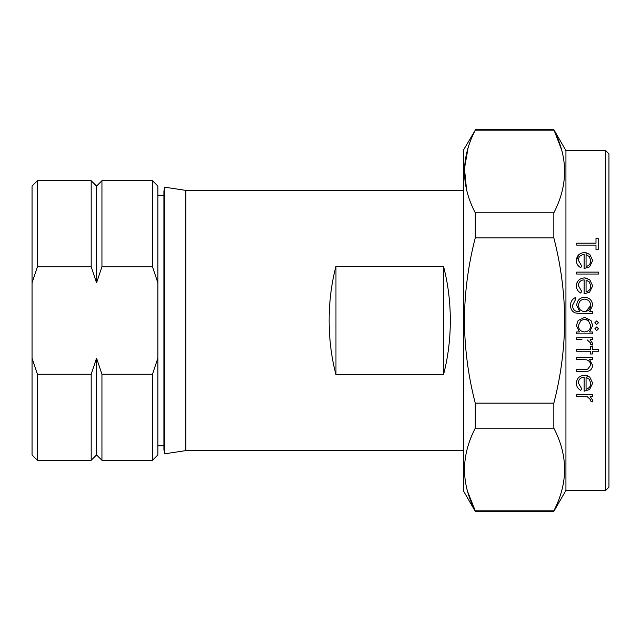 <?xml version="1.0" encoding="UTF-8"?>
<svg xmlns="http://www.w3.org/2000/svg" width="641" height="641" viewBox="0 0 641 641"><rect width="100%" height="100%" fill="white"/><g stroke="black" fill="none" stroke-linecap="round" stroke-linejoin="round"><path stroke-width="0.96" d="M164.553 187.164L164.553 453.836L163.92 449.629L163.92 191.371L164.553 187.164L185.818 190.385L185.818 450.615L463.788 450.615M443.5 374.705L443.5 266.295C448.019 283.514 450.294 301.582 450.327 320.5C450.294 339.418 448.019 357.486 443.5 374.705L335.964 374.705C331.445 357.486 329.17 339.418 329.137 320.5C329.17 301.582 331.445 283.514 335.964 266.295L335.964 374.705M588.246 320.5L590.754 325.612C590.457 329.474 588.374 331.589 584.512 331.942C580.698 331.589 578.647 329.474 578.342 325.596L580.906 320.5L584.568 319.258L588.246 320.5L586.531 319.587M584.592 317.327L578.11 320.5L576.411 325.524L579.408 331.942L576.692 331.942L576.692 333.873L592.404 333.873L592.404 331.942L589.496 331.942L592.685 325.58L590.97 320.5L584.592 317.327M605.721 150.603L608.95 153.832L608.95 487.168L605.721 490.397L605.721 150.603L565.939 150.603L565.939 490.397L553.832 511.366L553.832 510.821L475.269 510.821L475.269 511.366L553.832 511.366M475.269 130.179L553.832 130.179C568.166 157.582 568.166 185.129 553.832 212.82L475.269 212.82C460.935 185.417 460.935 157.878 475.269 130.179L463.788 149.529L463.788 491.471L475.269 511.366M467.585 491.455L475.269 510.821C460.935 483.418 460.935 455.871 475.269 428.18L553.832 428.18C568.166 455.583 568.166 483.122 553.832 510.821M475.269 212.82L475.269 237.859L553.832 237.859C560.883 265.126 564.505 292.673 564.697 320.5C564.465 348.64 560.843 376.187 553.832 403.141L475.269 403.141L475.269 428.18M475.269 403.141C468.259 376.187 464.637 348.64 464.405 320.5C464.597 292.673 468.21 265.126 475.269 237.859M553.832 403.141L553.832 428.18M598.47 328.769L596.683 330.564L598.47 328.769L596.683 326.982L594.888 328.769L596.683 330.564M598.47 322.703L596.683 324.498L598.47 322.703L596.683 320.917L594.888 322.703L596.683 324.498M590.473 400.913L590.754 399.928L590.473 400.913L592.148 401.971L592.685 400.296L590.097 396.459L592.404 396.459L592.404 394.527L576.692 394.527L576.692 396.459L587.364 396.803L590.754 399.928M584.504 375.233C579.408 375.714 576.708 378.35 576.411 383.134C576.395 386.331 577.837 388.75 580.754 390.393L581.651 388.678L578.342 382.893C578.559 379.472 580.482 377.557 584.135 377.156L584.135 391.218L589.592 389.512L592.685 383.182L589.752 377.036L584.504 375.233L587.3 375.69M581.972 339.666L576.692 339.666L576.692 337.735L592.404 337.735L592.404 339.666L590.097 339.666L592.685 343.496L592.148 345.179L592.637 343.945M592.148 345.179L590.473 344.121L590.754 343.127L590.473 344.121L590.754 343.127L587.364 340.01M585.802 252.626L589.752 254.341L584.504 252.538C579.4 253.019 576.708 255.655 576.411 260.438L578.815 254.693M579.937 313.473L575.113 312.896L579.937 313.473L592.404 313.473L592.404 311.542L589.656 311.542L592.685 305.316C592.212 300.405 589.52 297.696 584.6 297.2C579.736 297.672 577.1 300.357 576.692 305.26L579.704 311.542L578.887 311.542C574.753 311.614 572.645 309.539 572.557 305.316L575.586 299.411L575.586 297.48C572.197 299.035 570.546 301.711 570.626 305.501C570.538 308.97 572.028 311.43 575.113 312.896M576.411 285.806C576.419 289.035 577.862 291.455 580.754 293.065L581.651 291.351L578.342 285.565C578.623 282.072 580.554 280.157 584.135 279.829L584.135 293.89L589.592 292.184L592.685 285.854L589.752 279.708L584.504 277.898C579.488 278.306 576.796 280.942 576.411 285.806L576.924 282.769M584.504 277.898L587.268 278.346M553.832 212.82L553.832 237.859M475.269 129.634L553.832 129.634L561.508 149.545M468.09 147.863L464.469 168.471L466.512 189.311M586.066 389.295L586.066 377.365L589.279 379.232L590.754 383.286C590.706 386.331 589.143 388.334 586.066 389.295M592.404 357.582L576.692 357.582L576.692 359.513L586.587 359.809C589.199 360.699 590.585 362.486 590.754 365.162L587.661 369.208L576.692 369.44L576.692 371.371L584.72 371.371C589.399 371.732 592.052 369.777 592.685 365.49L589.576 359.513L592.404 359.513L592.404 357.582M598.75 349.313L592.404 349.313L592.404 346.557L590.473 346.557L590.473 349.313L576.692 349.313L576.692 351.244L590.473 351.244L590.473 354L592.404 354L592.404 351.244L598.75 351.244L598.75 349.313M585.85 311.438L590.754 305.477C590.449 309.218 588.406 311.238 584.632 311.542C580.818 311.262 578.815 309.202 578.623 305.356C578.791 301.582 580.754 299.507 584.52 299.131C588.358 299.507 590.441 301.623 590.754 305.477M586.066 291.959L586.066 280.037L589.279 281.904L590.754 285.95C590.657 289.059 589.095 291.062 586.066 291.959M598.75 272.113L576.692 272.113L576.692 274.044L598.75 274.044L598.75 272.113M576.411 260.438C576.387 263.627 577.837 266.047 580.754 267.698L581.651 265.983L578.342 260.198C578.551 256.769 580.482 254.862 584.135 254.469L584.135 268.531L589.592 266.816L592.685 260.486L589.752 254.341M586.066 266.6L586.066 254.669L589.279 256.536L590.754 260.591C590.69 263.651 589.127 265.654 586.066 266.6M595.994 238.476L595.994 243.163L576.692 243.163L576.692 245.094L595.994 245.094L595.994 249.782L598.197 249.782L598.197 238.476L595.994 238.476M443.5 266.295L335.964 266.295M101.943 180.714L101.943 266.736L152.486 266.736L152.486 180.714L101.943 180.714L96.567 186.09L96.567 282.865L91.19 266.736L96.567 282.865L101.943 266.736M37.426 374.264L37.426 460.286L32.05 454.91L32.05 358.135L37.426 374.264L91.19 374.264L96.567 358.135L101.943 374.264L101.943 460.286L152.486 460.286L152.486 374.264L157.862 358.135L152.486 374.264L101.943 374.264L96.567 358.135L96.567 454.91L101.943 460.286M91.19 180.714L91.19 266.736L37.426 266.736L32.05 282.865L37.426 266.736L37.426 180.714L91.19 180.714L96.567 186.09M32.05 358.135L32.05 186.09L37.426 180.714M152.486 180.714L157.862 186.09L157.862 454.91L152.486 460.286M91.19 374.264L91.19 460.286L96.567 454.91M157.862 282.865L152.486 266.736M157.862 445.775L163.92 445.775M185.818 450.615L164.553 453.836M565.939 490.397L605.721 490.397M565.939 150.603L553.832 129.634M185.818 190.385L463.788 190.385M157.862 195.225L163.92 195.225M37.426 460.286L91.19 460.286"/></g></svg>
